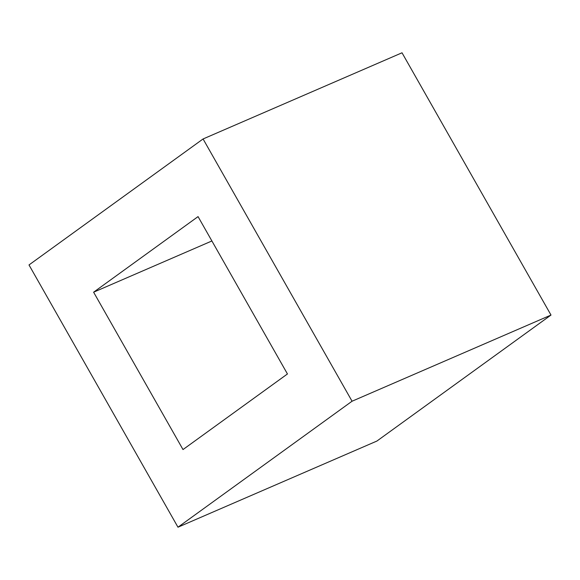 <?xml version="1.0" encoding="UTF-8"?>
<svg xmlns="http://www.w3.org/2000/svg" width="580" height="580" viewBox="0 0 580 580"><rect width="100%" height="100%" fill="white"/><g stroke="black" fill="none" stroke-linecap="round" stroke-linejoin="round"><path stroke-width="0.87" d="M183.004 449.558L287.448 373.962L198.055 216.608L93.612 292.197L183.004 449.558M177.98 527.205L29 264.944L203.073 138.961L352.06 401.222L177.98 527.205L376.927 441.039L551 315.056L352.06 401.222M551 315.056L402.02 52.794L203.073 138.961M211.896 240.968L93.612 292.197"/></g></svg>

